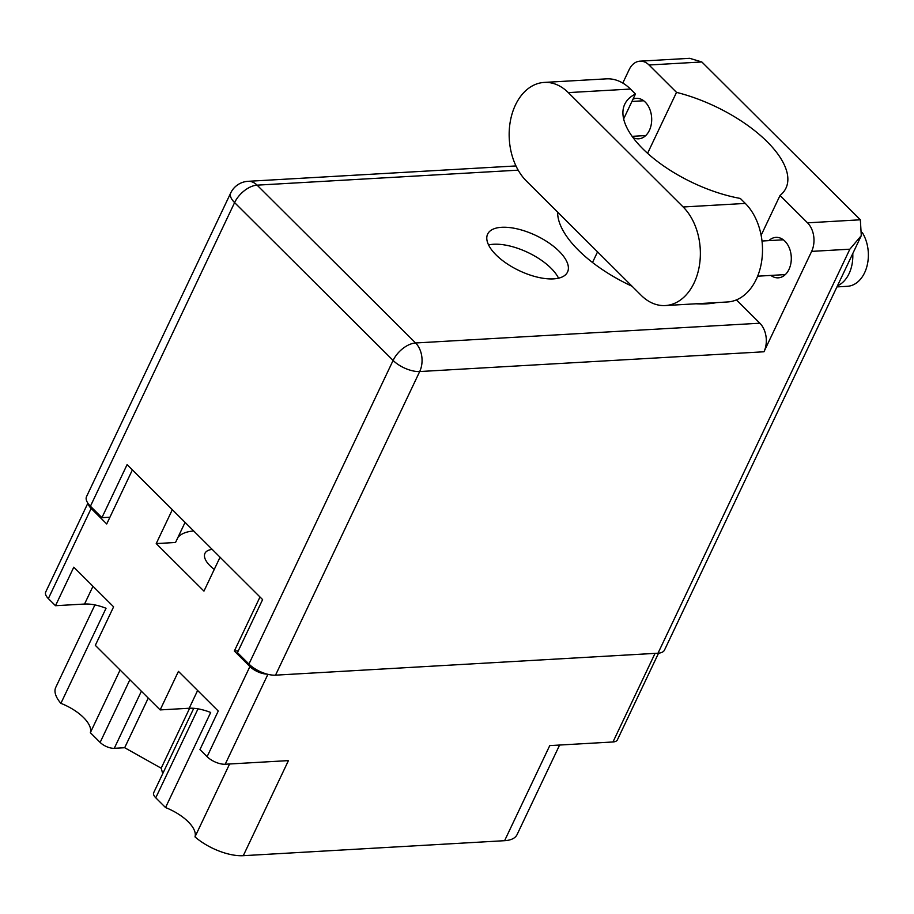 <?xml version="1.0" encoding="UTF-8"?>
<svg xmlns="http://www.w3.org/2000/svg" width="914" height="914" viewBox="0 0 914 914"><rect width="100%" height="100%" fill="white"/><g stroke="black" fill="none" stroke-linecap="round" stroke-linejoin="round"><path stroke-width="1.37" d="M212.208 549.405A26.14 11.505 25.4 0 0 204.953 553.358A26.14 11.505 25.4 0 0 209.923 565.64A26.14 11.505 25.4 0 0 214.276 569.376M220.057 557.209L203.959 591.118L156.225 543.59L175.534 542.482L185.074 522.385M193.699 530.965A57.731 25.398 25.4 0 0 177.922 537.432M559.608 745.036L517.061 834.631A39.211 17.252 -154.6 0 1 504.608 840.686L549.76 745.607L612.974 741.974L655.052 653.373M267.905 674.326L225.21 764.241L288.436 760.608L243.284 855.687L504.608 840.686M243.284 855.687A39.211 17.252 -154.6 0 1 194.99 836.87L229.597 763.99M88.27 503.74A13.938 6.135 25.4 0 0 91.149 508.458L48.351 598.59L55.503 605.708L73.794 567.183L113.61 606.827L95.319 645.353L160.144 709.915L189.198 708.247A33.989 14.955 -154.6 0 1 210.688 712.474L165.537 807.553A33.989 14.955 -154.6 0 1 194.99 836.87M165.537 807.553L155.768 797.808A10.888 4.787 -154.6 0 1 153.689 792.689L193.757 708.304M162.749 773.632L161.184 768.206L124.681 747.721L114.273 748.315A10.888 4.787 -154.6 0 1 100.129 742.408L90.349 732.674A33.989 14.955 25.4 0 0 60.895 703.346A39.211 17.252 -154.6 0 1 55.754 687.397L94.907 604.931M658.56 653.167L617.407 739.814A13.938 6.135 -154.6 0 1 612.974 741.974M160.144 709.915L178.436 671.379L218.252 711.035L199.96 749.56L207.101 756.678L249.899 666.546A13.938 6.135 25.4 0 0 267.128 674.121M259.999 596.991L234.338 651.042L249.899 666.546M156.225 543.59L172.323 509.692M91.149 508.458L106.721 523.962L132.381 469.91M120.088 670.031L90.349 732.674M225.21 764.241A13.938 6.135 -154.6 0 1 207.101 756.678M48.351 598.59A13.938 6.135 -154.6 0 1 45.7 592.044L87.881 503.191M60.895 703.346L106.047 608.267A33.989 14.955 25.4 0 0 84.545 604.04L55.503 605.708M234.338 651.042L238.303 650.814M189.666 708.224L161.184 768.206M148.251 698.067L124.681 747.721M665.312 305.55L727.453 301.974A54.463 38.114 -93.3 0 0 756.232 279.376A54.463 38.114 -93.3 0 0 745.31 203.422L740.317 198.441A94.987 41.793 25.4 0 1 653.076 158.019A94.987 41.793 25.4 0 1 624.765 104.185A94.987 41.793 25.4 0 1 635.459 94.028L630.454 89.046A54.463 38.114 -93.3 0 0 606.359 78.855L544.218 82.42A54.463 38.114 -93.3 0 0 510.343 121.151A54.463 38.114 -93.3 0 0 526.361 180.983L641.205 295.348A54.463 38.114 -93.3 0 0 665.312 305.55A54.463 38.114 -93.3 0 0 694.092 282.94A54.463 38.114 -93.3 0 0 683.169 206.987L568.314 92.611A54.463 38.114 -93.3 0 0 544.218 82.42M862.439 232.784A32.676 22.873 86.7 0 1 864.598 272.749A32.676 22.873 86.7 0 1 847.335 286.31L836.95 286.905M852.773 253.578A32.676 22.873 86.7 0 1 849.06 273.64A32.676 22.873 86.7 0 1 837.453 285.831M633.048 99.112A20.257 14.178 86.7 0 1 636.327 98.358A20.257 14.178 86.7 0 1 649.705 108.995A20.257 14.178 86.7 0 1 649.363 130.405A20.257 14.178 86.7 0 1 638.658 138.814A20.257 14.178 86.7 0 1 632.934 137.466M768.88 240.622A20.257 14.178 86.7 0 1 775.94 237.377A20.257 14.178 86.7 0 1 789.319 248.014A20.257 14.178 86.7 0 1 788.965 269.424A20.257 14.178 86.7 0 1 778.26 277.833A20.257 14.178 86.7 0 1 770.879 275.422M557.643 212.139A98.906 43.518 25.4 0 0 632.122 286.299M695.954 303.779A98.906 43.518 25.4 0 0 706.853 303.814A98.906 43.518 25.4 0 0 716.519 302.603M557.654 213.179A98.906 43.518 -154.6 0 1 558.237 212.733M501.683 227.289A44.226 19.457 25.4 0 0 487.642 234.11A44.226 19.457 25.4 0 0 506.447 263.358A44.226 19.457 25.4 0 0 553.496 278.884A44.226 19.457 25.4 0 0 567.537 272.052A44.226 19.457 25.4 0 0 548.731 242.804A44.226 19.457 25.4 0 0 501.683 227.289M488.567 244.952A44.226 19.457 -154.6 0 1 493.629 244.255A44.226 19.457 -154.6 0 1 558.545 278.176M860.348 219.794L861.296 235.618L849.849 249.191L811.632 251.384A20.474 14.327 -93.3 0 0 807.53 222.833L860.348 219.794L701.849 61.969L649.031 64.997L676.52 92.371L647.58 153.312M649.031 64.997A20.474 14.327 -93.3 0 0 639.971 61.169A20.474 14.327 -93.3 0 0 629.14 69.67L622.788 83.06M861.296 235.618L664.512 650.037A20.474 9.014 -154.6 0 1 658.011 653.202L849.849 249.191M811.632 251.384L763.967 351.776L419.697 371.541L275.525 675.16L658.011 653.202M275.525 675.16A20.474 9.014 -154.6 0 1 248.928 664.055L393.1 360.436L234.601 202.6L90.429 506.23L101.922 517.667L109.931 517.198M101.922 517.667L127.092 464.643L262.615 599.595L237.446 652.619L248.928 664.055M90.429 506.23A20.474 9.014 -154.6 0 1 86.533 496.599L230.705 192.98A20.474 9.014 -154.6 0 0 234.601 202.6A20.474 11.528 -45.1 0 1 257.097 185.154L415.596 342.978L759.854 323.213A20.474 14.327 86.7 0 1 763.967 351.776M736.433 299.883L759.854 323.213M592.501 262.489L597.55 251.876M761.134 235.275L780.03 195.459L807.53 222.833M780.03 195.459A98.906 43.518 25.4 0 0 785.937 188.158A98.906 43.518 25.4 0 0 676.52 92.371M639.971 61.169L689.693 58.313L701.849 61.969M623.645 118.9L635.459 94.028M198.007 708.841L155.768 797.808M100.129 742.408L129.868 679.765M141.384 691.224L114.273 748.315M92.977 586.285L84.545 604.04M197.618 690.493L189.198 708.247M518.169 170.164L257.097 185.154A20.474 14.327 -93.3 0 0 248.037 181.315A20.474 20.474 0 0 0 230.705 192.98M419.697 371.541A20.474 14.327 -93.3 0 0 415.596 342.978A20.474 11.528 -45.1 0 0 393.1 360.436A20.474 9.014 25.4 0 0 419.697 371.541M630.454 89.046L568.314 92.611M745.31 203.422L683.169 206.987M762.013 241.022L783.321 239.799M631.94 101.443L643.719 100.769M632.122 136.346L645.707 135.569M757.626 276.188L785.32 274.588M515.964 165.937L248.037 181.315"/></g></svg>
